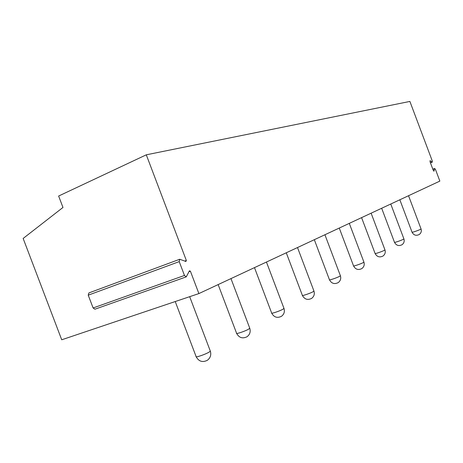 <?xml version="1.0" encoding="UTF-8"?>
<svg xmlns="http://www.w3.org/2000/svg" width="463" height="463" viewBox="0 0 463 463"><rect width="100%" height="100%" fill="white"/><g stroke="black" fill="none" stroke-linecap="round" stroke-linejoin="round"><path stroke-width="0.69" d="M432.83 169.198L434.693 168.509L435.457 169.417L439.85 181.102L198.887 293.577L61.718 339.784L23.15 238.451L62.974 207.459L58.633 196.034L146.296 154.816L409.888 101.432L432.268 160.939L432.28 162.154L430.081 160.696L430.092 161.917L433.223 170.245L433.987 171.16L434.549 168.735L432.882 169.348M146.296 154.816L186.357 260.519L185.894 261.473L179.737 259.263L179.216 261.612L184.465 275.462L186.259 276.862L189.436 270.82L190.403 271.191L198.887 293.577M179.737 259.263L88.89 292.934L88.236 295.168L93.104 307.97L94.921 309.209L186.259 276.862M430.312 160.765L429.936 160.91M432.048 162.085L430.387 162.704M434.138 170.928L433.738 171.079M189.031 271.683L190.403 271.191M184.864 261.068L186.357 260.519M179.216 261.612L88.236 295.168M184.465 275.462L93.104 307.97M210.231 350.879L210.347 351.18L209.004 352.169C205.051 354.548 194.79 357.98 196.081 356.498L175.234 301.54M249.707 328.082L248.724 329.1C245.286 331.178 235.464 334.477 236.558 333.192L218.148 284.583M283.935 308.289L283.142 309.11C280.127 310.939 270.705 314.117 271.642 312.994L254.482 267.626M313.908 290.955L313.254 291.626C310.586 293.241 301.535 296.308 302.351 295.319L286.273 252.786M340.357 275.647L339.819 276.197C337.446 277.638 328.73 280.601 329.442 279.727L314.325 239.689M363.883 262.029L363.426 262.486C361.308 263.777 352.899 266.647 353.529 265.866L339.263 228.051M384.932 249.835L384.545 250.217C382.641 251.386 374.521 254.17 375.088 253.464L361.58 217.633M403.886 238.85L403.551 239.18C401.832 240.239 393.984 242.936 394.493 242.299L381.668 208.257M420.751 229.191C419.183 230.157 411.59 232.773 412.053 232.194C413.708 235.25 416.11 236.02 419.252 234.504C421.122 233.063 421.724 231.216 421.052 228.959L420.751 229.191M421.035 228.913L408.534 195.716M430.44 162.843L432.28 162.154M196.196 356.805C198.83 361.493 202.545 362.656 207.337 360.307C210.399 357.963 211.4 354.918 210.347 351.18L189.68 296.673M236.645 333.424C239.105 337.816 242.571 338.922 247.051 336.734C249.864 334.57 250.778 331.757 249.788 328.308L230.973 278.599M271.712 313.173C274.015 317.305 277.268 318.347 281.475 316.298C284.091 314.284 284.93 311.674 284.004 308.468L266.445 262.041M302.403 295.463C304.561 299.358 307.629 300.342 311.599 298.415C314.047 296.528 314.834 294.086 313.96 291.094L297.506 247.543M329.482 279.837C331.525 283.524 334.431 284.456 338.187 282.627C340.49 280.856 341.225 278.564 340.398 275.757L324.922 234.747M353.564 265.953C355.497 269.449 358.252 270.328 361.829 268.598C363.999 266.919 364.694 264.761 363.912 262.116L349.299 223.369M375.117 253.533C376.951 256.855 379.573 257.688 382.982 256.039C385.042 254.447 385.702 252.404 384.961 249.904L371.118 213.183M394.517 242.357C396.264 245.517 398.77 246.31 402.023 244.73C403.985 243.225 404.61 241.281 403.904 238.908L390.76 204.015M399.841 199.773L412.053 232.194"/></g></svg>
